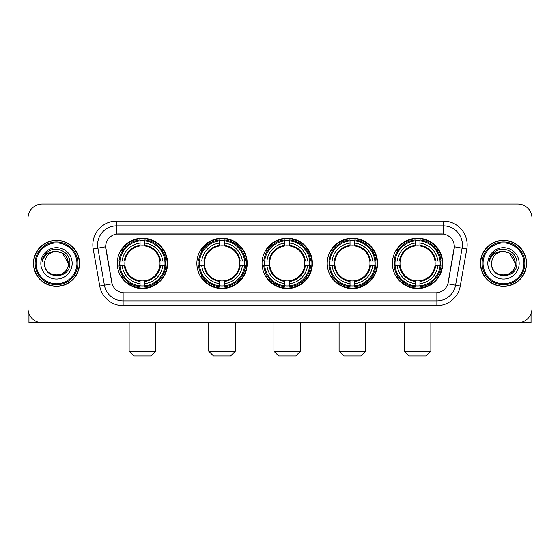<?xml version="1.0" encoding="UTF-8"?>
<svg xmlns="http://www.w3.org/2000/svg" width="560" height="560" viewBox="0 0 560 560"><rect width="100%" height="100%" fill="white"/><g stroke="black" fill="none" stroke-linecap="round" stroke-linejoin="round"><path stroke-width="0.84" d="M392.392 263.375A25.179 25.179 0 0 0 417.564 288.547A25.179 25.179 0 0 0 442.743 263.375A25.179 25.179 0 0 0 417.564 238.196A25.179 25.179 0 0 0 392.392 263.375M196.868 263.375A25.179 25.179 0 0 0 222.047 288.547A25.179 25.179 0 0 0 247.226 263.375A25.179 25.179 0 0 0 222.047 238.196A25.179 25.179 0 0 0 196.868 263.375M262.045 263.375A25.179 25.179 0 0 0 287.217 288.547A25.179 25.179 0 0 0 312.396 263.375A25.179 25.179 0 0 0 287.217 238.196A25.179 25.179 0 0 0 262.045 263.375M327.215 263.375A25.179 25.179 0 0 0 352.394 288.547A25.179 25.179 0 0 0 377.573 263.375A25.179 25.179 0 0 0 352.394 238.196A25.179 25.179 0 0 0 327.215 263.375M117.257 263.375A25.179 25.179 0 0 0 142.436 288.547A25.179 25.179 0 0 0 167.608 263.375A25.179 25.179 0 0 0 142.436 238.196A25.179 25.179 0 0 0 117.257 263.375M105.665 246.75A12.824 12.824 0 0 0 105.861 248.976L111.727 282.226A12.824 12.824 0 0 0 124.355 292.824L435.645 292.824A12.824 12.824 0 0 0 448.273 282.226L454.139 248.976A12.824 12.824 0 0 0 441.511 233.926L118.489 233.926A12.824 12.824 0 0 0 105.665 246.75L105.805 244.846M119.518 265.748A23.037 23.037 0 0 1 119.518 261.002M329.476 265.748A23.037 23.037 0 0 1 329.476 261.002M264.306 265.748A23.037 23.037 0 0 1 264.306 261.002M199.129 265.748A23.037 23.037 0 0 1 199.129 261.002M394.653 265.748A23.037 23.037 0 0 1 394.653 261.002M33.46 263.375A23.037 23.037 0 0 0 56.504 286.412A23.037 23.037 0 0 0 79.541 263.375A23.037 23.037 0 0 0 56.504 240.338A23.037 23.037 0 0 0 33.46 263.375M480.459 263.375A23.037 23.037 0 0 0 503.496 286.412A23.037 23.037 0 0 0 526.54 263.375A23.037 23.037 0 0 0 503.496 240.338A23.037 23.037 0 0 0 480.459 263.375M116.592 221.095L116.592 234.066L443.408 234.066L443.408 225.848A18.998 18.998 0 0 1 462.119 248.15L455.588 285.201A18.998 18.998 0 0 1 436.877 300.902L123.123 300.902A18.998 18.998 0 0 1 104.412 285.201L97.881 248.15A18.998 18.998 0 0 1 116.592 225.848L443.408 225.848L443.408 221.095A23.751 23.751 0 0 1 466.795 248.976L460.264 286.027A23.751 23.751 0 0 1 436.877 305.648L123.123 305.648A23.751 23.751 0 0 1 99.736 286.027L93.205 248.976A23.751 23.751 0 0 1 116.592 221.095L443.408 221.095M435.645 292.824L124.355 292.824M466.795 248.976L454.335 246.778L447.881 283.843L460.264 286.027M99.736 286.027L112.119 283.843L105.665 246.778L97.881 248.15A18.998 18.998 0 0 1 97.594 244.846M448.273 282.226L448.196 282.632M111.804 282.632L111.727 282.226M532 218.246A14.252 14.252 0 0 0 517.748 203.994L42.252 203.994A14.252 14.252 0 0 0 28 218.246L28 308.504A14.252 14.252 0 0 0 42.252 322.749L517.748 322.749A14.252 14.252 0 0 0 532 308.504L532 218.246L532 308.504M28 218.246L28 308.504M517.748 203.994L42.252 203.994M42.252 322.749L517.748 322.749M28.952 313.621L28.952 322.749L84.056 322.749M76.93 263.375A20.426 20.426 0 0 0 56.504 242.949A20.426 20.426 0 0 0 36.078 263.375A20.426 20.426 0 0 0 56.504 283.801A20.426 20.426 0 0 0 76.93 263.375M77.875 263.375A21.378 21.378 0 0 0 56.504 241.997A21.378 21.378 0 0 0 35.126 263.375A21.378 21.378 0 0 0 56.504 284.753A21.378 21.378 0 0 0 77.875 263.375M79.303 263.375A22.799 22.799 0 0 0 56.504 240.576A22.799 22.799 0 0 0 33.698 263.375A22.799 22.799 0 0 0 56.504 286.174A22.799 22.799 0 0 0 79.303 263.375M68.376 263.375C67.669 256.158 63.714 252.203 56.504 251.496L62.44 253.092L68.376 263.375L62.44 253.092L56.504 251.496L62.44 253.092L68.376 263.375L62.44 253.092L56.504 251.496L62.44 253.092L68.376 263.375C69.104 278.691 43.897 278.691 44.625 263.375C43.568 279.853 70.434 279.489 69.874 263.375C70.756 252.063 55.937 244.874 47.397 252.161C44.415 254.646 42.672 257.81 42.161 261.646C44.401 254.576 49.182 251.188 56.504 251.496L62.44 253.092L68.376 263.375C69.104 278.691 43.897 278.691 44.625 263.375C43.897 278.691 69.104 278.691 68.376 263.375C69.104 278.691 43.897 278.691 44.625 263.375C43.897 278.691 69.104 278.691 68.376 263.375C69.104 278.691 43.897 278.691 44.625 263.375C43.897 278.691 69.104 278.691 68.376 263.375C69.104 278.691 43.897 278.691 44.625 263.375C43.897 278.691 69.104 278.691 68.376 263.375C69.104 278.691 43.897 278.691 44.625 263.375C43.897 278.691 69.104 278.691 68.376 263.375C69.104 278.691 43.897 278.691 44.625 263.375C43.897 278.691 69.104 278.691 68.376 263.375C69.104 278.691 43.897 278.691 44.625 263.375A11.879 11.879 0 0 1 56.504 251.496L62.44 253.092L68.376 263.375C68.852 272.594 57.001 278.712 49.77 273.154M40.824 263.375A15.673 15.673 0 0 0 56.504 279.048A15.673 15.673 0 0 0 72.177 263.375A15.673 15.673 0 0 0 56.504 247.695A15.673 15.673 0 0 0 40.824 263.375M47.39 252.161L43.89 256.326M43.673 256.732L43.988 256.158L43.673 256.732M150.983 356.006L133.882 356.006L129.136 351.253L155.736 351.253L150.983 356.006M159.845 265.748A17.577 17.577 0 0 0 144.809 245.959L144.809 245.959A17.577 17.577 0 0 0 125.02 265.748A17.577 17.577 0 0 0 159.845 265.748L160.552 265.748L159.845 265.748A17.577 17.577 0 0 1 144.809 280.791L144.809 283.661A20.426 20.426 0 0 0 162.722 265.748L165.872 265.748A23.562 23.562 0 0 1 144.809 286.818L144.809 285.859A22.61 22.61 0 0 0 164.92 265.748M119.994 265.748A22.561 22.561 0 0 1 119.994 261.002M144.809 240.933A22.561 22.561 0 0 0 140.056 240.933M164.871 261.002A22.561 22.561 0 0 1 164.871 265.748M165.872 261.002A23.562 23.562 0 0 0 144.809 239.932L144.809 240.891A22.61 22.61 0 0 1 164.92 261.002L165.872 261.002M118.993 265.748A23.562 23.562 0 0 0 140.056 286.818L140.056 285.859A22.61 22.61 0 0 1 119.945 265.748L118.993 265.748M164.92 261.002L162.722 261.002A20.426 20.426 0 0 0 144.809 243.089L144.809 240.891M144.809 285.859L144.809 283.661M119.945 265.748L122.143 265.748A20.426 20.426 0 0 0 140.056 283.661L140.056 285.859M144.809 243.089L144.809 245.259A18.27 18.27 0 0 1 160.552 261.002L162.722 261.002M162.722 265.748L160.552 265.748A18.27 18.27 0 0 1 144.809 281.491M140.056 283.661L140.056 280.791A17.577 17.577 0 0 1 125.02 265.748L122.143 265.748M159.845 261.002L160.552 261.002M144.809 285.81A22.561 22.561 0 0 1 140.056 285.81M140.056 239.932A23.562 23.562 0 0 0 118.993 261.002L119.945 261.002A22.61 22.61 0 0 1 140.056 240.891L140.056 239.932M140.056 240.891L140.056 243.089A20.426 20.426 0 0 0 122.143 261.002L119.945 261.002M140.056 245.931L140.056 243.089M122.143 261.002L124.32 261.002A18.27 18.27 0 0 1 140.056 245.259M140.056 280.791L140.056 281.491A18.27 18.27 0 0 1 124.32 265.748M122.668 250.551L121.324 250.551A24.703 24.703 0 0 1 167.132 263.375A24.703 24.703 0 0 1 121.324 276.199L122.668 276.199M230.601 356.006L213.5 356.006L208.747 351.253L235.347 351.253L230.601 356.006M239.463 265.748A17.577 17.577 0 0 0 224.42 245.959L224.42 245.959A17.577 17.577 0 0 0 204.631 265.748A17.577 17.577 0 0 0 239.463 265.748L240.163 265.748L239.463 265.748A17.577 17.577 0 0 1 224.42 280.791L224.42 283.661A20.426 20.426 0 0 0 242.333 265.748L245.49 265.748A23.562 23.562 0 0 1 224.42 286.818L224.42 285.859A22.61 22.61 0 0 0 244.531 265.748M199.612 265.748A22.561 22.561 0 0 1 199.612 261.002M224.42 240.933A22.561 22.561 0 0 0 219.674 240.933M244.482 261.002A22.561 22.561 0 0 1 244.482 265.748M245.49 261.002A23.562 23.562 0 0 0 224.42 239.932L224.42 240.891A22.61 22.61 0 0 1 244.531 261.002L245.49 261.002M198.604 265.748A23.562 23.562 0 0 0 219.674 286.818L219.674 285.859A22.61 22.61 0 0 1 199.563 265.748L198.604 265.748M244.531 261.002L242.333 261.002A20.426 20.426 0 0 0 224.42 243.089L224.42 240.891M224.42 285.859L224.42 283.661M199.563 265.748L201.761 265.748A20.426 20.426 0 0 0 219.674 283.661L219.674 285.859M224.42 243.089L224.42 245.259A18.27 18.27 0 0 1 240.163 261.002L242.333 261.002M242.333 265.748L240.163 265.748A18.27 18.27 0 0 1 224.42 281.491M219.674 283.661L219.674 280.791A17.577 17.577 0 0 1 204.631 265.748L201.761 265.748M239.463 261.002L240.163 261.002M224.42 285.81A22.561 22.561 0 0 1 219.674 285.81M219.674 239.932A23.562 23.562 0 0 0 198.604 261.002L199.563 261.002A22.61 22.61 0 0 1 219.674 240.891L219.674 239.932M219.674 240.891L219.674 243.089A20.426 20.426 0 0 0 201.761 261.002L199.563 261.002M219.674 245.931L219.674 243.089M201.761 261.002L203.931 261.002A18.27 18.27 0 0 1 219.674 245.259M219.674 280.791L219.674 281.491A18.27 18.27 0 0 1 203.931 265.748M202.286 250.551L200.935 250.551A24.703 24.703 0 0 1 246.75 263.375A24.703 24.703 0 0 1 200.935 276.199L202.286 276.199M295.771 356.006L278.67 356.006L273.917 351.253L300.524 351.253L295.771 356.006M304.633 265.748A17.577 17.577 0 0 0 289.597 245.959L289.597 245.959A17.577 17.577 0 0 0 269.808 265.748A17.577 17.577 0 0 0 304.633 265.748L305.34 265.748L304.633 265.748A17.577 17.577 0 0 1 289.597 280.791L289.597 283.661A20.426 20.426 0 0 0 307.51 265.748L310.66 265.748A23.562 23.562 0 0 1 289.597 286.818L289.597 285.859A22.61 22.61 0 0 0 309.708 265.748M264.782 265.748A22.561 22.561 0 0 1 264.782 261.002M289.597 240.933A22.561 22.561 0 0 0 284.844 240.933M309.659 261.002A22.561 22.561 0 0 1 309.659 265.748M310.66 261.002A23.562 23.562 0 0 0 289.597 239.932L289.597 240.891A22.61 22.61 0 0 1 309.708 261.002L310.66 261.002M263.781 265.748A23.562 23.562 0 0 0 284.844 286.818L284.844 285.859A22.61 22.61 0 0 1 264.733 265.748L263.781 265.748M309.708 261.002L307.51 261.002A20.426 20.426 0 0 0 289.597 243.089L289.597 240.891M289.597 285.859L289.597 283.661M264.733 265.748L266.931 265.748A20.426 20.426 0 0 0 284.844 283.661L284.844 285.859M289.597 243.089L289.597 245.259A18.27 18.27 0 0 1 305.34 261.002L307.51 261.002M307.51 265.748L305.34 265.748A18.27 18.27 0 0 1 289.597 281.491M284.844 283.661L284.844 280.791A17.577 17.577 0 0 1 269.808 265.748L266.931 265.748M304.633 261.002L305.34 261.002M289.597 285.81A22.561 22.561 0 0 1 284.844 285.81M284.844 239.932A23.562 23.562 0 0 0 263.781 261.002L264.733 261.002A22.61 22.61 0 0 1 284.844 240.891L284.844 239.932M284.844 240.891L284.844 243.089A20.426 20.426 0 0 0 266.931 261.002L264.733 261.002M284.844 245.931L284.844 243.089M266.931 261.002L269.101 261.002A18.27 18.27 0 0 1 284.844 245.259M284.844 280.791L284.844 281.491A18.27 18.27 0 0 1 269.101 265.748M267.456 250.551L266.112 250.551A24.703 24.703 0 0 1 311.92 263.375A24.703 24.703 0 0 1 266.112 276.199L267.456 276.199M360.941 356.006L343.84 356.006L339.094 351.253L365.694 351.253L360.941 356.006M369.81 265.748A17.577 17.577 0 0 0 354.767 245.959L354.767 245.959A17.577 17.577 0 0 0 334.978 265.748A17.577 17.577 0 0 0 369.81 265.748L370.51 265.748L369.81 265.748A17.577 17.577 0 0 1 354.767 280.791L354.767 283.661A20.426 20.426 0 0 0 372.68 265.748L375.837 265.748A23.562 23.562 0 0 1 354.767 286.818L354.767 285.859A22.61 22.61 0 0 0 374.878 265.748M329.952 265.748A22.561 22.561 0 0 1 329.952 261.002M354.767 240.933A22.561 22.561 0 0 0 350.021 240.933M374.829 261.002A22.561 22.561 0 0 1 374.829 265.748M375.837 261.002A23.562 23.562 0 0 0 354.767 239.932L354.767 240.891A22.61 22.61 0 0 1 374.878 261.002L375.837 261.002M328.951 265.748A23.562 23.562 0 0 0 350.021 286.818L350.021 285.859A22.61 22.61 0 0 1 329.91 265.748L328.951 265.748M374.878 261.002L372.68 261.002A20.426 20.426 0 0 0 354.767 243.089L354.767 240.891M354.767 285.859L354.767 283.661M329.91 265.748L332.108 265.748A20.426 20.426 0 0 0 350.021 283.661L350.021 285.859M354.767 243.089L354.767 245.259A18.27 18.27 0 0 1 370.51 261.002L372.68 261.002M372.68 265.748L370.51 265.748A18.27 18.27 0 0 1 354.767 281.491M350.021 283.661L350.021 280.791A17.577 17.577 0 0 1 334.978 265.748L332.108 265.748M369.81 261.002L370.51 261.002M354.767 285.81A22.561 22.561 0 0 1 350.021 285.81M350.021 239.932A23.562 23.562 0 0 0 328.951 261.002L329.91 261.002A22.61 22.61 0 0 1 350.021 240.891L350.021 239.932M350.021 240.891L350.021 243.089A20.426 20.426 0 0 0 332.108 261.002L329.91 261.002M350.021 245.931L350.021 243.089M332.108 261.002L334.278 261.002A18.27 18.27 0 0 1 350.021 245.259M350.021 280.791L350.021 281.491A18.27 18.27 0 0 1 334.278 265.748M332.626 250.551L331.282 250.551A24.703 24.703 0 0 1 377.097 263.375A24.703 24.703 0 0 1 331.282 276.199L332.626 276.199M426.118 356.006L409.017 356.006L404.264 351.253L430.864 351.253L426.118 356.006M434.98 265.748A17.577 17.577 0 0 0 419.944 245.959L419.944 245.959A17.577 17.577 0 0 0 400.155 265.748A17.577 17.577 0 0 0 434.98 265.748L435.68 265.748L434.98 265.748A17.577 17.577 0 0 1 419.944 280.791L419.944 283.661A20.426 20.426 0 0 0 437.857 265.748L441.007 265.748A23.562 23.562 0 0 1 419.944 286.818L419.944 285.859A22.61 22.61 0 0 0 440.055 265.748M395.129 265.748A22.561 22.561 0 0 1 395.129 261.002M419.944 240.933A22.561 22.561 0 0 0 415.191 240.933M440.006 261.002A22.561 22.561 0 0 1 440.006 265.748M441.007 261.002A23.562 23.562 0 0 0 419.944 239.932L419.944 240.891A22.61 22.61 0 0 1 440.055 261.002L441.007 261.002M394.128 265.748A23.562 23.562 0 0 0 415.191 286.818L415.191 285.859A22.61 22.61 0 0 1 395.08 265.748L394.128 265.748M440.055 261.002L437.857 261.002A20.426 20.426 0 0 0 419.944 243.089L419.944 240.891M419.944 285.859L419.944 283.661M395.08 265.748L397.278 265.748A20.426 20.426 0 0 0 415.191 283.661L415.191 285.859M419.944 243.089L419.944 245.259A18.27 18.27 0 0 1 435.68 261.002L437.857 261.002M437.857 265.748L435.68 265.748A18.27 18.27 0 0 1 419.944 281.491M415.191 283.661L415.191 280.791A17.577 17.577 0 0 1 400.155 265.748L397.278 265.748M434.98 261.002L435.68 261.002M419.944 285.81A22.561 22.561 0 0 1 415.191 285.81M415.191 239.932A23.562 23.562 0 0 0 394.128 261.002L395.08 261.002A22.61 22.61 0 0 1 415.191 240.891L415.191 239.932M415.191 240.891L415.191 243.089A20.426 20.426 0 0 0 397.278 261.002L395.08 261.002M415.191 245.931L415.191 243.089M397.278 261.002L399.448 261.002A18.27 18.27 0 0 1 415.191 245.259M415.191 280.791L415.191 281.491A18.27 18.27 0 0 1 399.448 265.748M397.803 250.551L396.459 250.551A24.703 24.703 0 0 1 442.267 263.375A24.703 24.703 0 0 1 396.459 276.199L397.803 276.199M531.048 313.621L531.048 322.749L475.944 322.749M523.922 263.375A20.426 20.426 0 0 0 503.496 242.949A20.426 20.426 0 0 0 483.07 263.375A20.426 20.426 0 0 0 503.496 283.801A20.426 20.426 0 0 0 523.922 263.375M524.874 263.375A21.378 21.378 0 0 0 503.496 241.997A21.378 21.378 0 0 0 482.125 263.375A21.378 21.378 0 0 0 503.496 284.753A21.378 21.378 0 0 0 524.874 263.375M526.302 263.375A22.799 22.799 0 0 0 503.496 240.576A22.799 22.799 0 0 0 480.697 263.375A22.799 22.799 0 0 0 503.496 286.174A22.799 22.799 0 0 0 526.302 263.375M491.624 263.375A11.879 11.879 0 0 1 503.496 251.496L509.439 253.092L515.375 263.375L509.439 253.092L503.496 251.496L509.439 253.092L515.375 263.375L509.439 253.092L503.496 251.496L509.439 253.092L515.375 263.375L509.439 253.092L503.496 251.496L509.439 253.092L515.375 263.375C516.103 278.691 490.896 278.691 491.624 263.375C490.567 279.853 517.433 279.489 516.873 263.375C517.755 252.063 502.936 244.874 494.396 252.161C491.414 254.646 489.671 257.81 489.153 261.646C491.393 254.576 496.174 251.188 503.496 251.496L509.439 253.092L515.375 263.375C516.103 278.691 490.896 278.691 491.624 263.375C490.896 278.691 516.103 278.691 515.375 263.375C516.103 278.691 490.896 278.691 491.624 263.375C490.896 278.691 516.103 278.691 515.375 263.375C516.103 278.691 490.896 278.691 491.624 263.375C490.896 278.691 516.103 278.691 515.375 263.375C516.103 278.691 490.896 278.691 491.624 263.375C490.896 278.691 516.103 278.691 515.375 263.375C516.103 278.691 490.896 278.691 491.624 263.375C490.896 278.691 516.103 278.691 515.375 263.375C515.851 272.594 503.993 278.712 496.762 273.154M503.496 251.496C510.713 252.203 514.668 256.158 515.375 263.375M487.823 263.375A15.673 15.673 0 0 0 503.496 279.048A15.673 15.673 0 0 0 519.176 263.375A15.673 15.673 0 0 0 503.496 247.695A15.673 15.673 0 0 0 487.823 263.375M494.389 252.161L490.889 256.326M490.672 256.732L490.987 256.158M436.877 292.768L436.877 305.648M123.123 305.648L123.123 292.768M93.205 248.976L97.881 248.15M140.056 286.027A22.778 22.778 0 0 0 144.809 286.027M165.088 265.748A22.778 22.778 0 0 0 165.088 261.002M144.809 240.723A22.778 22.778 0 0 0 140.056 240.723M219.674 286.027A22.778 22.778 0 0 0 224.42 286.027M244.699 265.748A22.778 22.778 0 0 0 244.699 261.002M224.42 240.723A22.778 22.778 0 0 0 219.674 240.723M284.844 286.027A22.778 22.778 0 0 0 289.597 286.027M309.869 265.748A22.778 22.778 0 0 0 309.869 261.002M289.597 240.723A22.778 22.778 0 0 0 284.844 240.723M350.021 286.027A22.778 22.778 0 0 0 354.767 286.027M375.046 265.748A22.778 22.778 0 0 0 375.046 261.002M354.767 240.723A22.778 22.778 0 0 0 350.021 240.723M415.191 286.027A22.778 22.778 0 0 0 419.944 286.027M440.216 265.748A22.778 22.778 0 0 0 440.216 261.002M419.944 240.723A22.778 22.778 0 0 0 415.191 240.723M155.736 322.749L155.736 351.253M129.136 322.749L129.136 351.253M235.347 322.749L235.347 351.253M208.747 322.749L208.747 351.253M300.524 322.749L300.524 351.253M273.917 322.749L273.917 351.253M365.694 322.749L365.694 351.253M339.094 322.749L339.094 351.253M430.864 322.749L430.864 351.253M404.264 322.749L404.264 351.253"/></g></svg>
